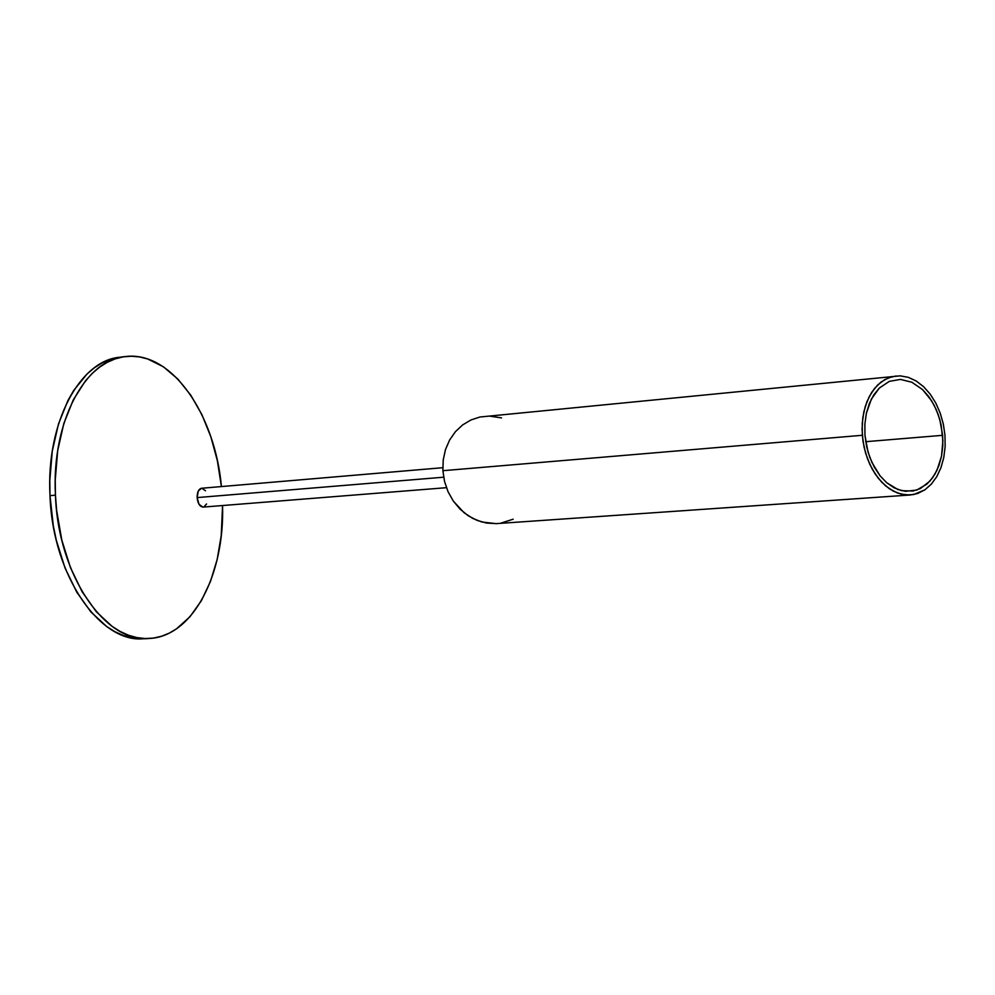 <?xml version="1.0" encoding="UTF-8"?>
<svg xmlns="http://www.w3.org/2000/svg" width="995" height="995" viewBox="0 0 995 995"><rect width="100%" height="100%" fill="white"/><g stroke="black" fill="none" stroke-linecap="round" stroke-linejoin="round"><path stroke-width="1.49" d="M942.638 435.325L865.7 441.693L942.638 435.325L942.787 445.959L941.519 456.22L938.857 465.747L934.902 474.205L929.79 481.244L920.3 488.582L913.099 491.02L901.644 490.672L893.995 487.724L886.694 482.712L880.04 475.784L874.331 467.202L869.779 457.327L866.62 446.531L864.953 435.288L864.879 424.044L866.371 413.286L869.381 403.448L873.759 394.928L879.319 388.05L889.319 381.359L900.5 379.406L911.88 382.254L922.489 389.542L928.708 396.545L933.994 404.953L938.161 414.455L941.083 424.691L942.887 440.661L941.519 456.22L937.041 470.137L932.489 477.911L926.842 484.155L916.768 490.062L905.5 491.331L897.788 489.465L886.694 482.712L880.04 475.784L871.894 462.401L868.013 452.016L864.953 435.288L864.879 424.044L866.371 413.286L871.409 398.995L879.319 388.05L889.319 381.359L900.5 379.406L911.88 382.254L922.489 389.542L931.482 400.599L936.233 409.592L939.79 419.504L942.638 435.325M496.132 523.631L910.301 495L901.433 494.229L893.286 491.12L885.513 485.796L878.423 478.421L872.316 469.304L867.478 458.77L864.095 447.277L862.329 435.288L442.899 470.697L444.529 481.456L448.073 491.754L453.359 501.144L460.175 509.241L468.197 515.746L477.115 520.41L486.555 523.059L496.132 523.631L481.791 521.989L472.575 518.32L464.056 512.711L453.359 501.144L448.073 491.754L444.529 481.456L442.899 470.697L443.223 459.901L445.499 449.529L449.628 439.989L455.411 431.693L462.6 424.94L470.896 419.989L479.951 417.004L489.391 416.084L501.53 417.9M896.184 375.961L888.324 377.889L881.01 382.08L874.555 388.411L869.232 396.632L865.264 406.457L862.839 417.477L862.068 429.268L863.001 441.307L865.588 453.111L869.729 464.18L875.227 474.055L881.856 482.351L889.331 488.719L897.328 492.96L905.537 494.925L913.621 494.565L924.852 489.851L931.345 484.13L936.78 476.63L940.971 467.65L943.782 457.526L945.138 446.618L944.976 435.325L943.322 424.032L940.225 413.161L935.81 403.062L930.188 394.132L923.584 386.682L916.208 380.998L908.323 377.341L900.226 375.849L479.951 417.004L470.896 419.989L462.6 424.94L455.411 431.693L449.628 439.989L445.499 449.529L443.223 459.901L442.899 470.697L862.329 435.288L862.242 423.31L863.847 411.843L867.055 401.371L871.732 392.304L877.652 384.99L884.58 379.717L892.204 376.632L900.226 375.849L908.323 377.341L916.208 380.998L923.584 386.682L930.188 394.132L935.81 403.062L940.225 413.161L943.322 424.032L944.976 435.325L945.138 446.618L943.782 457.526L940.971 467.65L936.78 476.63L931.345 484.13L924.852 489.851L917.514 493.545L910.325 494.988M513.184 519.191L500.858 523.134M202.856 507.102L199.025 504.303L197.134 497.587L443.646 477.202L197.134 497.587C197.806 503.545 199.796 506.716 203.104 507.089L446.432 487.687M206.562 503.967L203.863 506.928M442.787 467.7L201.562 488.259C198.614 489.005 197.134 492.115 197.134 497.587L198.328 490.921L201.587 488.259M201.885 488.246L205.492 490.771M146.178 638.566L131.738 637.832L123.318 635.482L114.935 631.713L106.676 626.514L90.906 611.95L76.789 592.199L65.048 568.021L56.354 540.459L53.295 525.808L49.999 495.647L55.446 495.174C51.354 421.146 85.819 359.506 125.034 356.596C172.11 350.29 215.156 415.176 221.412 486.567L217.333 460.548L210.84 436.755L201.948 414.766L190.878 395.326L177.894 379.107L163.367 366.782L147.72 358.984L139.636 356.944L131.464 356.222L123.305 356.844L115.209 358.872L107.286 362.292L99.624 367.13L92.286 373.349L85.396 380.936L73.244 399.94L63.829 423.497L57.698 450.598L55.235 480.038L55.446 495.174L56.628 510.36L61.802 540.061L70.483 567.672L82.187 591.888L96.254 611.676L111.962 626.265L120.196 631.477L128.554 635.258L136.937 637.608L145.27 638.541L153.466 638.081L161.451 636.278L169.15 633.181L176.501 628.852L189.933 616.776L201.376 600.706L210.53 581.329L217.196 559.364L221.238 535.571L222.557 505.535C224.721 573.12 193.552 636.949 148.74 638.516C106.055 643.131 58.158 576.142 55.446 495.174L49.999 495.647C52.673 576.478 100.731 643.342 143.591 638.74L148.653 638.529M124.96 356.608L119.91 357.242C80.545 360.178 45.919 421.743 49.999 495.647L49.787 480.535L52.275 451.145L58.444 424.081L67.909 400.562L73.705 390.45L87.038 373.996L94.401 367.777L102.099 362.939L110.059 359.518L118.181 357.491"/></g></svg>
